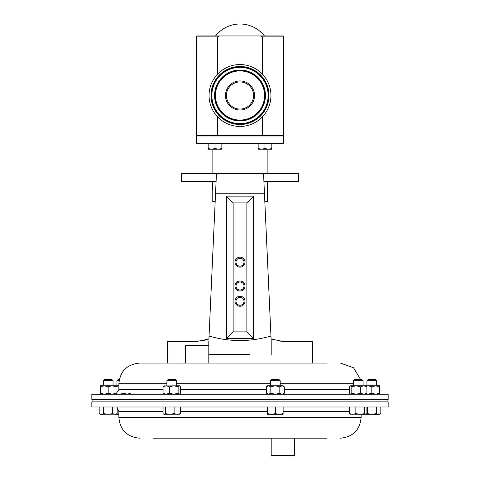 <?xml version="1.0" encoding="UTF-8"?>
<svg xmlns="http://www.w3.org/2000/svg" width="480" height="480" viewBox="0 0 480 480"><rect width="100%" height="100%" fill="white"/><g stroke="black" fill="none" stroke-linecap="round" stroke-linejoin="round"><path stroke-width="0.72" d="M253.572 95.496A13.572 13.572 0 0 1 240 109.062A13.572 13.572 0 0 1 226.428 95.496A13.572 13.572 0 0 1 240 81.924A13.572 13.572 0 0 1 253.572 95.496A13.572 13.572 0 0 0 240 81.924A13.572 13.572 0 0 0 226.428 95.496M270.45 380.73L280.194 380.73L279.162 379.698L271.476 379.698L270.45 380.73L270.45 385.752M267.294 181.368L267.294 201.648L264.828 201.648M212.706 189.948L212.706 181.368M212.778 189.948L212.778 201.648L215.172 201.648M368.322 394.266L91.83 394.266L91.83 399.384L388.17 399.384L388.17 394.266L368.322 394.266M326.958 363.072L139.59 363.072L326.958 363.072M103.302 380.73L113.052 380.73L112.02 379.698L104.334 379.698L103.302 380.73L103.302 385.752M366.948 380.73L376.698 380.73L375.666 379.698L367.98 379.698L366.948 380.73L366.948 385.752M379.62 394.266L379.62 386.844L375.72 385.752L371.82 386.844L371.82 393.174L367.926 394.266L366.228 394.05M366.228 385.968L367.926 385.752L371.82 386.844M353.316 380.73L363.06 380.73L362.034 379.698L354.348 379.698L353.316 380.73L353.316 385.752M166.89 380.73L176.64 380.73L175.608 379.698L167.922 379.698L166.89 380.73L166.89 385.752M264.438 35.958A30.942 30.942 0 0 0 215.562 35.958M270.942 95.496A30.942 30.942 0 0 1 240 126.438A30.942 30.942 0 0 1 209.058 95.496A30.942 30.942 0 0 1 240 64.548A30.942 30.942 0 0 1 270.942 95.496M264.444 193.224L215.556 193.224L216.45 173.574L263.55 173.574L263.904 181.368L298.488 181.368L298.488 173.574L263.55 173.574L271.194 341.394L270.948 336.042L271.086 339.042L282.882 341.394L312.528 341.394L312.528 363.072M267.138 173.574L267.138 149.178M212.862 173.574L212.862 149.178M196.326 143.316L283.674 143.316L283.674 135.984L196.326 135.984L196.326 143.316M242.214 258.822L237.786 258.822M268.878 135.516L268.878 135.984L268.878 135.516M261.078 135.516L261.078 135.984M211.122 135.516L211.122 135.984M218.922 135.516L218.922 135.984M282.738 35.958L283.674 36.894L283.674 135.516L196.326 135.516L196.326 36.894L217.506 36.894L219.384 35.958L282.738 35.958M368.322 406.992L388.17 406.992L388.17 401.88L91.83 401.88L91.83 406.992L368.322 406.992M326.958 438.186L153.042 438.186M294.588 455.532L294.12 456L271.662 456L271.194 455.532L294.588 455.532L294.588 438.186M185.412 345.732L185.88 345.264L208.338 345.264L208.806 345.732L185.412 345.732L185.412 363.072M283.122 394.266L284.328 393.174L282.078 394.266L284.328 393.174L284.328 386.844L282.078 385.752L284.328 386.844L283.122 385.752L268.566 385.752L266.316 386.844L266.316 393.174L268.566 394.266L270.822 393.174L270.822 386.844L268.566 385.752L267.522 385.752L266.316 386.844M282.078 394.266L279.822 393.174L279.822 386.844L275.322 385.752L270.822 386.844M279.822 393.174L275.322 394.266L270.822 393.174M268.464 394.266L267.426 393.972M268.464 385.752L267.426 386.046M282.078 385.752L279.822 386.844M118.872 413.856L115.986 414.318L117.18 413.628L114.93 414.324L112.68 413.628L108.18 414.324L103.674 413.628L101.424 414.324L99.174 413.628L99.174 406.992M116.298 414.324L118.872 414.324M180.462 406.992L180.462 413.628L177.276 414.324L174.096 413.628L169.746 414.324L165.396 413.628L163.968 414.324L163.068 413.628L163.068 406.992M179.298 414.324L180.462 413.628M174.096 406.992L174.096 413.628M165.396 406.992L165.396 413.628M164.232 414.324L179.838 414.168M366.888 406.992L366.888 413.628L365.724 414.324L364.554 413.628L360.21 414.324L355.86 413.628L352.674 414.324L349.488 413.628L350.658 414.324M365.988 414.324L371.82 414.324L367.32 413.628L366.42 414.06M364.554 406.992L364.554 413.628M355.86 406.992L355.86 413.628M349.488 406.992L349.488 413.628M350.118 414.168L365.724 414.324M380.826 406.992L380.826 413.628L378.576 414.324L376.326 413.628L371.82 414.324L379.62 414.324L380.826 413.628M376.326 406.992L376.326 413.628M367.32 406.992L367.32 413.628M283.122 406.992L283.122 413.628L279.222 414.324L275.322 413.628L271.422 414.324L267.522 413.628L267.522 414.324L283.122 414.324L283.122 413.628M275.322 406.992L275.322 413.628M267.522 406.992L267.522 413.628M117.18 406.992L117.18 413.628M112.68 406.992L112.68 413.628M103.674 406.992L103.674 413.628M99.174 413.628L100.38 414.324L116.076 414.138M114.93 414.324L115.974 414.324M283.674 36.894L262.494 36.894L262.494 74.244M262.494 116.742L262.494 135.516M262.494 36.894L260.616 35.958M196.326 36.894L197.262 35.958L219.384 35.958L217.506 36.894L217.506 74.244M217.506 135.516L217.506 116.742M239.406 258.198L240.594 258.198M208.188 149.178L218.436 149.178L215.022 148.566L211.602 149.178L208.188 148.566L208.188 149.178M221.85 149.178L218.436 149.178L221.85 148.566L221.85 149.178M208.188 143.316L208.188 148.566M221.85 143.316L221.85 148.566M215.022 143.316L215.022 148.566M258.15 149.178L268.398 149.178L264.978 148.566L261.564 149.178L258.15 148.566L258.15 149.178M271.812 149.178L268.398 149.178L271.812 148.566L271.812 149.178M258.15 143.316L258.15 148.566M271.812 143.316L271.812 148.566M264.978 143.316L264.978 148.566M116.598 393.66L115.974 393.414M118.872 385.806L115.974 386.61M130.512 393.174L127.326 394.266L124.14 393.174L119.79 394.266M118.872 385.752L114.276 385.752M119.1 380.73L116.94 380.73L116.94 385.752M119.28 379.698L117.966 379.698L116.94 380.73M178.134 393.174L178.134 386.844L179.562 385.752L180.462 386.844L180.462 393.174L179.298 394.266L178.134 393.174L173.784 394.266L169.434 393.174L169.434 386.844L166.248 385.752L163.068 386.844L164.232 385.752M178.134 386.844L173.784 385.752L169.434 386.844M169.434 393.174L166.248 394.266L163.068 393.174L163.068 386.844M163.068 393.174L164.232 394.266M179.298 385.752L163.692 386.004M365.724 385.752L366.888 386.844L363.702 385.752L360.522 386.844L356.172 385.752L351.822 386.844L351.822 393.174L350.658 394.266L349.488 393.174L349.488 386.844L350.658 385.752L351.822 386.844M365.724 394.266L366.888 393.174L366.888 386.844M366.888 393.174L363.702 394.266L360.522 393.174L360.522 386.844M350.118 386.004L350.658 385.752L350.118 386.004M360.522 393.174L356.172 394.266L351.822 393.174M379.62 386.844L379.62 385.752L350.658 385.752M379.62 393.174L375.72 394.266L371.82 393.174M115.974 394.266L115.974 393.174L112.074 394.266L108.18 393.174L104.28 394.266L100.38 393.174L100.38 385.752L104.28 385.752L100.38 386.844M115.974 393.174L115.974 386.844L112.074 385.752L108.18 386.844L104.28 385.752L115.974 385.752L115.974 386.844M108.18 393.174L108.18 386.844M100.38 393.174L100.38 394.266M244.008 301.248A4.008 4.008 0 0 0 240 297.24A4.008 4.008 0 0 0 235.992 301.248A4.008 4.008 0 0 0 240 305.256A4.008 4.008 0 0 0 244.008 301.248M244.992 301.248A4.992 4.992 0 0 0 240 296.256A4.992 4.992 0 0 0 235.008 301.248A4.992 4.992 0 0 0 240 306.24A4.992 4.992 0 0 0 244.992 301.248M244.992 262.164A4.992 4.992 0 0 0 240 257.172A4.992 4.992 0 0 0 235.008 262.164A4.992 4.992 0 0 0 240 267.156A4.992 4.992 0 0 0 244.992 262.164M244.008 262.164A4.008 4.008 0 0 0 240 258.156A4.008 4.008 0 0 0 235.992 262.164A4.008 4.008 0 0 0 240 266.172A4.008 4.008 0 0 0 244.008 262.164M244.992 286.026A4.992 4.992 0 0 0 240 281.034A4.992 4.992 0 0 0 235.008 286.026A4.992 4.992 0 0 0 240 291.018A4.992 4.992 0 0 0 244.992 286.026M244.008 286.026A4.008 4.008 0 0 0 240 282.018A4.008 4.008 0 0 0 235.992 286.026A4.008 4.008 0 0 0 240 290.034A4.008 4.008 0 0 0 244.008 286.026M216.096 181.368L181.512 181.368L181.512 173.574L216.45 173.574L215.562 193.068M208.806 341.394L208.806 354.588L249.624 354.588M202.956 340.74L208.914 339.042L197.118 341.394L167.472 341.394L167.472 363.072M215.556 193.224L209.052 336.042C229.56 342.042 250.194 342.042 270.948 336.042M216.45 173.574L263.55 173.574M253.614 196.14L253.614 338.634L226.386 338.634L226.386 196.14L253.614 196.14L246.864 202.896L233.136 202.896L233.136 331.878L246.864 331.878L246.864 202.896M201.336 341.034L202.89 340.752M208.806 354.588L230.376 354.588M277.056 340.74L282.882 341.394M208.914 339.042L209.052 336.042M271.194 341.394L271.194 354.588M253.614 338.634L246.864 331.878M226.386 338.634L233.136 331.878M226.386 196.14L233.136 202.896M254.538 95.496A14.538 14.538 0 0 1 240 110.028A14.538 14.538 0 0 1 225.462 95.496A14.538 14.538 0 0 1 240 80.958A14.538 14.538 0 0 1 254.538 95.496M353.316 383.784L280.194 383.784M270.45 383.784L176.64 383.784M166.89 383.784L118.872 383.784C120.102 371.208 127.008 364.302 139.59 363.072M349.488 389.712L284.328 389.712M266.316 389.712L180.462 389.712M163.068 389.712L118.872 389.712L115.974 393.954M264.576 95.496A24.576 24.576 0 0 1 240 120.072A24.576 24.576 0 0 1 215.424 95.496A24.576 24.576 0 0 1 240 70.914A24.576 24.576 0 0 1 264.576 95.496M265.152 95.496A25.152 25.152 0 0 1 240 120.648A25.152 25.152 0 0 1 214.848 95.496A25.152 25.152 0 0 1 240 70.344A25.152 25.152 0 0 1 265.152 95.496M265.446 95.496A25.446 25.446 0 0 1 240 120.942A25.446 25.446 0 0 1 214.554 95.496A25.446 25.446 0 0 1 240 70.05A25.446 25.446 0 0 1 265.446 95.496M211.854 95.496A28.146 28.146 0 0 1 240 67.35A28.146 28.146 0 0 1 268.146 95.496A28.146 28.146 0 0 1 240 123.636A28.146 28.146 0 0 1 211.854 95.496M211.56 95.496A28.44 28.44 0 0 1 240 67.056A28.44 28.44 0 0 1 268.44 95.496A28.44 28.44 0 0 1 240 123.93A28.44 28.44 0 0 1 211.56 95.496M269.01 95.496A29.01 29.01 0 0 1 240 124.506A29.01 29.01 0 0 1 210.99 95.496A29.01 29.01 0 0 1 240 66.48A29.01 29.01 0 0 1 269.01 95.496M163.068 411.546L118.872 411.546L118.872 417.474L361.128 417.474C359.898 430.056 352.992 436.962 340.41 438.186M283.122 411.546L349.488 411.546M180.462 411.546L267.522 411.546M118.872 383.784L118.872 389.712M113.052 380.73L113.052 385.752M361.128 417.474L361.128 414.324M118.872 411.546L117.18 408.006M387.936 401.88L387.936 399.384M267.522 394.266L266.316 393.174M208.806 345.732L208.806 363.072M271.194 455.532L271.194 438.186M92.064 401.88L92.064 399.384M118.872 417.474C120.102 430.056 127.008 436.962 139.59 438.186M176.64 380.73L176.64 385.752M363.06 380.73L363.06 385.752M376.698 380.73L376.698 385.752M360.72 379.698L353.538 367.764L340.41 363.072M280.194 380.73L280.194 385.752"/></g></svg>
